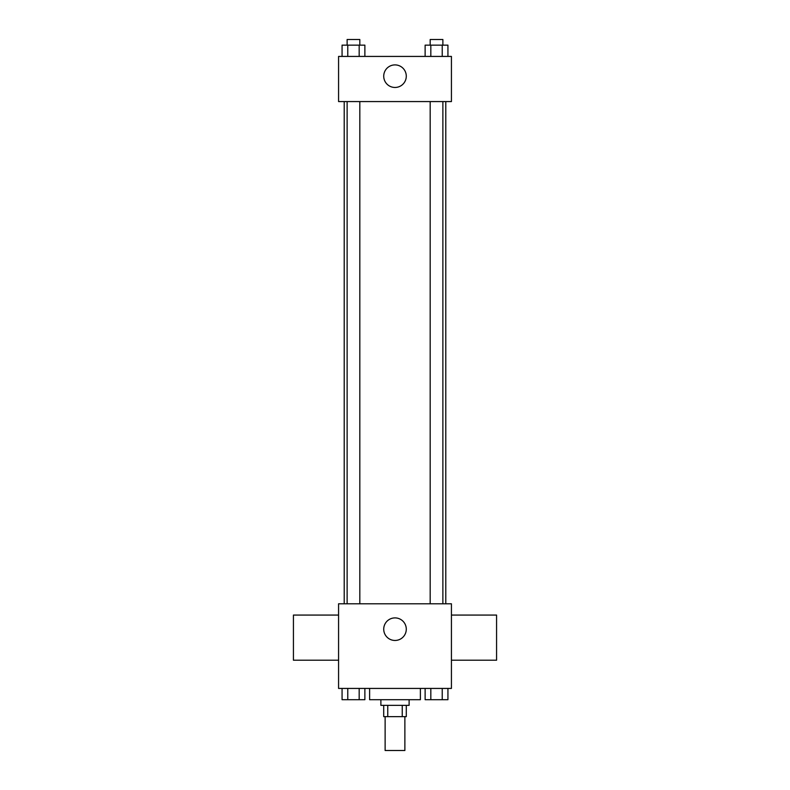 <?xml version="1.0" encoding="UTF-8"?>
<svg xmlns="http://www.w3.org/2000/svg" width="790" height="790" viewBox="0 0 790 790"><rect width="100%" height="100%" fill="white"/><g stroke="black" fill="none" stroke-linecap="round" stroke-linejoin="round"><path stroke-width="1.19" d="M385.125 716.639L385.125 750.5L404.875 750.5L404.875 716.639M402.238 705.361L402.238 716.639L383.713 716.639L383.713 705.361M402.238 716.639L406.287 716.639L406.287 705.361M409.111 699.713L409.111 705.361L380.889 705.361L380.889 699.713M387.762 705.361L387.762 716.639M369.611 688.426L369.611 699.713L420.389 699.713L420.389 688.426M451.426 688.426L338.574 688.426L338.574 603.787L451.426 603.787L451.426 688.426M406.287 629.176A11.287 11.287 0 0 1 389.361 638.952A11.287 11.287 0 0 1 389.361 619.409A11.287 11.287 0 0 1 406.287 629.176M451.426 660.213L496.574 660.213L496.574 615.074L451.426 615.074M338.574 615.074L293.426 615.074L293.426 660.213L338.574 660.213M445.787 101.574L445.787 603.787M430.185 603.787L430.185 101.574M359.815 101.574L359.815 603.787M451.426 101.574L338.574 101.574L338.574 56.426L451.426 56.426L451.426 101.574M406.287 76.176A11.287 11.287 0 0 1 389.361 85.952A11.287 11.287 0 0 1 389.361 66.409A11.287 11.287 0 0 1 406.287 76.176M447.93 56.426L447.93 45.139L425.129 45.139L425.129 56.426M442.232 45.139L442.232 56.426M430.827 45.139L430.827 56.426M430.185 45.139L430.185 39.5L442.874 39.5L442.874 45.139M364.871 56.426L364.871 45.139L342.07 45.139L342.07 56.426M359.174 45.139L359.174 56.426M347.768 45.139L347.768 56.426M347.126 45.139L347.126 39.5L359.815 39.5L359.815 45.139M447.93 688.426L447.93 699.713L425.129 699.713L425.129 688.426M442.232 688.426L442.232 699.713M430.827 688.426L430.827 699.713M442.874 699.713L430.185 699.713M364.871 688.426L364.871 699.713L342.07 699.713L342.07 688.426M359.174 688.426L359.174 699.713M347.768 688.426L347.768 699.713M359.815 699.713L347.126 699.713M344.213 101.574L344.213 603.787M442.874 603.787L442.874 101.574M347.126 101.574L347.126 603.787"/></g></svg>
